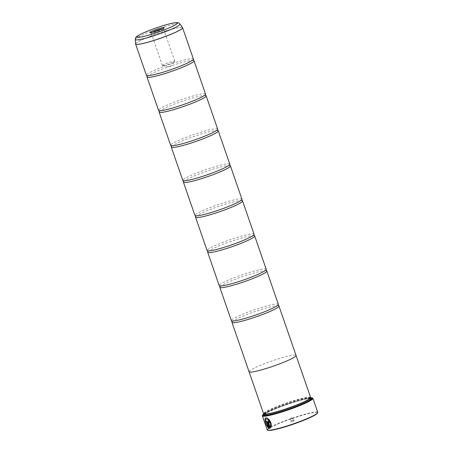 <?xml version="1.0" encoding="UTF-8"?>
<svg xmlns="http://www.w3.org/2000/svg" width="453" height="453" viewBox="0 0 453 453"><rect width="100%" height="100%" fill="white"/><g stroke="black" fill="none" stroke-linecap="round" stroke-linejoin="round"><path stroke-width="0.34" stroke-dasharray="2.27 1.7" d="M193.408 59.02A24.87 2.678 -19.1 0 0 190.554 58.743A24.87 2.678 -19.1 0 0 163.675 66.557A24.87 2.678 -19.1 0 0 146.41 75.294M205.543 94.065A24.87 2.678 -19.1 0 0 202.689 93.788A24.87 2.678 -19.1 0 0 175.809 101.602A24.87 2.678 -19.1 0 0 158.544 110.339M217.683 129.111A24.87 2.678 -19.1 0 0 214.83 128.833A24.87 2.678 -19.1 0 0 187.95 136.647A24.87 2.678 -19.1 0 0 170.679 145.385M229.818 164.156A24.87 2.678 -19.1 0 0 226.964 163.878A24.87 2.678 -19.1 0 0 200.084 171.693A24.87 2.678 -19.1 0 0 182.814 180.43M241.953 199.201A24.87 2.678 -19.1 0 0 239.099 198.929A24.87 2.678 -19.1 0 0 212.219 206.738A24.87 2.678 -19.1 0 0 194.949 215.475M254.088 234.246A24.87 2.678 -19.1 0 0 251.234 233.975A24.87 2.678 -19.1 0 0 224.354 241.783A24.87 2.678 -19.1 0 0 207.089 250.526M266.222 269.292A24.87 2.678 -19.1 0 0 263.369 269.02A24.87 2.678 -19.1 0 0 236.489 276.828A24.87 2.678 -19.1 0 0 219.224 285.571M278.357 304.337A24.87 2.678 -19.1 0 0 275.503 304.065A24.87 2.678 -19.1 0 0 248.629 311.874A24.87 2.678 -19.1 0 0 231.358 320.616M265.735 417.972L266.087 417.876C268.131 417.417 272.106 422.547 271.273 426.086L271.234 426.047M266.455 421.114L266.449 421.097A26.733 2.877 -19.1 0 0 266.913 421.052L269.393 428.385M268.119 420.911L269.654 422.309A26.733 2.877 160.9 0 0 269.705 422.287M267.859 430.299A26.421 2.848 160.9 0 1 284.66 421.262A26.421 2.848 160.9 0 1 314.518 412.473A26.421 2.848 160.9 0 1 317.502 413.108M317.746 412.372A26.733 2.877 -19.1 0 0 314.676 412.077A26.733 2.877 -19.1 0 0 285.781 420.475A26.733 2.877 -19.1 0 0 267.219 429.869M152.112 32.367A6.529 0.702 -19.1 0 0 151.206 33.092A6.529 0.702 -19.1 0 0 151.268 33.154A6.529 0.702 -19.1 0 0 151.953 33.165A6.529 0.702 -19.1 0 0 158.686 31.234A6.529 0.702 -19.1 0 0 163.533 28.907A6.529 0.702 -19.1 0 0 163.544 28.822A6.529 0.702 -19.1 0 0 162.791 28.749A6.529 0.702 -19.1 0 0 162.384 28.811M163.176 65.566A6.529 0.702 -19.1 0 0 169.682 63.72A6.529 0.702 -19.1 0 0 174.705 61.376A6.529 0.702 -19.1 0 0 174.762 61.223A6.529 0.702 -19.1 0 0 174.014 61.149A6.529 0.702 -19.1 0 0 166.959 63.205A6.529 0.702 -19.1 0 0 162.423 65.498A6.529 0.702 -19.1 0 0 162.57 65.583A6.529 0.702 -19.1 0 0 163.176 65.566M294.286 420.718L290.645 422.054L294.286 420.718M293.204 420.158L291.222 420.899L293.204 420.158M292.496 418.113L290.515 418.855L292.496 418.113M310.611 397.768A26.421 2.848 -19.1 0 0 309.461 397.87A26.421 2.848 -19.1 0 0 285.265 404.586A26.421 2.848 -19.1 0 0 263.793 413.98M262.412 415.503A26.733 2.877 160.9 0 1 282.259 405.962A26.733 2.877 160.9 0 1 309.824 398.057A26.733 2.877 160.9 0 1 312.638 398.108M310.396 398.21A24.57 2.644 -19.1 0 0 310.435 397.893A24.57 2.644 -19.1 0 0 307.615 397.621A24.57 2.644 -19.1 0 0 281.064 405.339A24.57 2.644 -19.1 0 0 264.003 413.974A24.57 2.644 -19.1 0 0 264.235 414.195M310.628 397.502A24.881 2.678 -19.1 0 0 307.774 397.224A24.881 2.678 -19.1 0 0 280.883 405.039A24.881 2.678 -19.1 0 0 263.612 413.782M310.515 398.125A25.374 2.735 -19.1 0 0 308.589 398.227A25.374 2.735 -19.1 0 0 284.133 405.107A25.374 2.735 -19.1 0 0 264.082 414.201M264.02 415.424A25.068 2.701 -19.1 0 0 264.173 415.531A25.068 2.701 -19.1 0 0 266.817 415.582A25.068 2.701 -19.1 0 0 292.661 408.17A25.068 2.701 -19.1 0 0 311.268 399.223A25.068 2.701 -19.1 0 0 311.324 399.042M310.667 398.555A25.068 2.701 -19.1 0 0 308.436 398.623A25.068 2.701 -19.1 0 0 283.652 405.645A25.068 2.701 -19.1 0 0 264.235 414.637M193.708 60.509A24.87 2.678 -19.1 0 0 191.16 60.498A24.87 2.678 -19.1 0 0 165.764 67.757A24.87 2.678 -19.1 0 0 147.1 76.653M249.031 371.653A24.881 2.678 160.9 0 1 266.636 362.87A24.881 2.678 160.9 0 1 293.21 355.169A24.87 2.678 160.9 0 1 296.058 355.446M205.843 95.56A24.87 2.678 -19.1 0 0 203.301 95.543A24.87 2.678 -19.1 0 0 177.899 102.803A24.87 2.678 -19.1 0 0 159.235 111.698M217.978 130.606A24.87 2.678 -19.1 0 0 215.435 130.589A24.87 2.678 -19.1 0 0 190.034 137.848A24.87 2.678 -19.1 0 0 171.37 146.744M230.113 165.651A24.87 2.678 -19.1 0 0 227.57 165.634A24.87 2.678 -19.1 0 0 202.174 172.899A24.87 2.678 -19.1 0 0 183.505 181.789M242.247 200.696A24.87 2.678 -19.1 0 0 239.705 200.679A24.87 2.678 -19.1 0 0 214.309 207.944A24.87 2.678 -19.1 0 0 195.639 216.834M254.382 235.741A24.87 2.678 -19.1 0 0 251.84 235.724A24.87 2.678 -19.1 0 0 226.443 242.989A24.87 2.678 -19.1 0 0 207.78 251.879M266.523 270.786A24.87 2.678 -19.1 0 0 263.974 270.769A24.87 2.678 -19.1 0 0 238.578 278.034A24.87 2.678 -19.1 0 0 219.915 286.925M278.657 305.832A24.87 2.678 -19.1 0 0 276.115 305.815A24.87 2.678 -19.1 0 0 250.713 313.08A24.87 2.678 -19.1 0 0 232.049 321.97M249.054 371.726A24.87 2.678 160.9 0 1 266.324 362.983A24.87 2.678 160.9 0 1 293.204 355.175A24.881 2.678 160.9 0 1 296.036 355.379M270.333 426.256L271.081 426.907L269.943 428.306M268.606 421.919L270.028 426.896M266.432 418.929C264.388 418.855 266.466 425.701 268.521 427.077M135.583 44.009A24.87 2.678 160.9 0 1 153.125 35.232A24.87 2.678 160.9 0 1 179.745 27.52A24.87 2.678 160.9 0 1 182.57 27.735M182.542 27.678A24.864 2.678 -19.1 0 0 179.722 27.474A24.864 2.678 -19.1 0 0 153.176 35.158A24.864 2.678 -19.1 0 0 135.572 43.947M264.309 414.852L264.569 414.461C266.092 413.017 270.481 410.837 277.746 407.91C288.504 403.595 302.768 399.286 308.216 398.702L310.741 398.77A24.57 2.644 -19.1 0 0 307.921 398.498A24.57 2.644 -19.1 0 0 281.37 406.216A24.57 2.644 -19.1 0 0 264.309 414.846M264.382 415.48A24.881 2.678 -19.1 0 0 266.97 415.514A24.881 2.678 -19.1 0 0 292.513 408.198A24.881 2.678 -19.1 0 0 311.075 399.314M310.701 398.663A24.881 2.678 -19.1 0 0 308.278 398.685A24.881 2.678 -19.1 0 0 283.204 405.831A24.881 2.678 -19.1 0 0 264.269 414.738M135.254 39.479A23.698 2.554 160.9 0 1 152.038 31.11A23.698 2.554 160.9 0 1 177.338 23.783A23.698 2.554 160.9 0 1 180.022 23.975M163.533 28.907L164.116 27.718M174.762 61.223L163.544 28.822M162.57 65.583L169.869 67.044L174.705 61.376M293.323 420.158L294.501 420.724M292.627 418.125L293.334 420.169M290.52 418.832L291.353 417.859L292.604 418.108M311.268 399.223L311.46 398.833M264.173 415.531L263.782 415.344M290.515 418.855L291.222 420.899L290.645 422.054M162.423 65.498L151.206 33.092M151.268 33.154L150.073 32.582"/><path stroke-width="0.68" d="M135.572 43.947A24.864 2.678 -19.1 0 0 138.437 44.298A24.864 2.678 -19.1 0 0 165.639 36.365A24.864 2.678 -19.1 0 0 182.542 27.678L180.022 23.975A23.698 2.554 160.9 0 1 163.918 32.254A23.698 2.554 160.9 0 1 137.989 39.813A23.698 2.554 160.9 0 1 135.254 39.479L135.594 44.066L146.41 75.294A24.87 2.678 -19.1 0 0 146.721 75.555A24.87 2.678 -19.1 0 0 149.264 75.572A24.87 2.678 -19.1 0 0 174.66 68.307A24.87 2.678 -19.1 0 0 193.323 59.417A24.87 2.678 -19.1 0 0 193.408 59.02L182.599 27.792A24.87 2.678 160.9 0 1 165.328 36.529A24.87 2.678 160.9 0 1 138.448 44.343A24.87 2.678 160.9 0 1 135.594 44.066A24.87 2.678 160.9 0 1 135.583 44.009M146.721 75.555L147.1 76.653A24.87 2.678 -19.1 0 0 147.015 77.044L158.544 110.339A24.87 2.678 -19.1 0 0 158.856 110.6A24.87 2.678 -19.1 0 0 161.398 110.617A24.87 2.678 -19.1 0 0 186.795 103.352A24.87 2.678 -19.1 0 0 205.464 94.462A24.87 2.678 -19.1 0 0 205.543 94.065L194.014 60.77A24.87 2.678 -19.1 0 0 193.708 60.509L193.323 59.417M158.856 110.6L159.235 111.698A24.87 2.678 -19.1 0 0 159.15 112.095L170.679 145.385A24.87 2.678 -19.1 0 0 170.991 145.645A24.87 2.678 -19.1 0 0 173.533 145.662A24.87 2.678 -19.1 0 0 198.929 138.397A24.87 2.678 -19.1 0 0 217.599 129.507A24.87 2.678 -19.1 0 0 217.683 129.111L206.155 95.815A24.87 2.678 -19.1 0 0 205.843 95.56L205.464 94.462M170.991 145.645L171.37 146.744A24.87 2.678 -19.1 0 0 171.285 147.14L182.814 180.43A24.87 2.678 -19.1 0 0 183.125 180.69A24.87 2.678 -19.1 0 0 185.668 180.707A24.87 2.678 -19.1 0 0 211.07 173.442A24.87 2.678 -19.1 0 0 229.733 164.552A24.87 2.678 -19.1 0 0 229.818 164.156L218.289 130.86A24.87 2.678 -19.1 0 0 217.978 130.606L217.599 129.507M183.125 180.69L183.505 181.789A24.87 2.678 -19.1 0 0 183.42 182.185L194.949 215.475A24.87 2.678 -19.1 0 0 195.26 215.736A24.87 2.678 -19.1 0 0 197.802 215.753A24.87 2.678 -19.1 0 0 223.204 208.488A24.87 2.678 -19.1 0 0 241.868 199.597A24.87 2.678 -19.1 0 0 241.953 199.201L230.424 165.911A24.87 2.678 -19.1 0 0 230.113 165.651L229.733 164.552M195.26 215.736L195.639 216.834A24.87 2.678 -19.1 0 0 195.56 217.23L207.089 250.526A24.87 2.678 -19.1 0 0 207.395 250.781A24.87 2.678 -19.1 0 0 209.943 250.798A24.87 2.678 -19.1 0 0 235.339 243.538A24.87 2.678 -19.1 0 0 254.003 234.643A24.87 2.678 -19.1 0 0 254.088 234.246L242.559 200.956A24.87 2.678 -19.1 0 0 242.247 200.696L241.868 199.597M207.395 250.781L207.78 251.879A24.87 2.678 -19.1 0 0 207.695 252.276L219.224 285.571A24.87 2.678 -19.1 0 0 219.535 285.826A24.87 2.678 -19.1 0 0 222.078 285.843A24.87 2.678 -19.1 0 0 247.474 278.584A24.87 2.678 -19.1 0 0 266.137 269.688A24.87 2.678 -19.1 0 0 266.222 269.292L254.694 236.002A24.87 2.678 -19.1 0 0 254.382 235.741L254.003 234.643M219.535 285.826L219.915 286.925A24.87 2.678 -19.1 0 0 219.83 287.321L231.358 320.616A24.87 2.678 -19.1 0 0 231.67 320.871A24.87 2.678 -19.1 0 0 234.212 320.888A24.87 2.678 -19.1 0 0 259.609 313.629A24.87 2.678 -19.1 0 0 278.278 304.733A24.87 2.678 -19.1 0 0 278.357 304.337L266.828 271.047A24.87 2.678 -19.1 0 0 266.523 270.786L266.137 269.688M271.273 426.086L270.56 425.418C270.243 421.681 268.872 419.518 266.449 418.923L266.398 418.946C268.822 419.535 270.192 421.703 270.509 425.441L271.222 426.103C272.055 422.575 268.08 417.434 266.036 417.898L265.735 417.972M266.036 417.898L266.019 417.898C263.272 417.751 266.811 428.193 269.393 428.385L266.862 421.075A26.733 2.877 160.9 0 1 266.398 421.12L268.47 427.1C266.421 425.729 264.331 418.872 266.381 418.951M269.444 428.362C266.862 428.176 263.323 417.728 266.07 417.881M269.654 422.309L268.193 420.894L267.91 422.587L269.897 428.323L271.03 426.93L270.333 426.256L269.977 426.919L268.453 422.507L268.555 421.941L269.031 422.417A26.733 2.877 -19.1 0 0 269.654 422.309A26.733 2.877 160.9 0 1 269.082 422.394L268.606 421.919L268.504 422.485M269.943 428.306L267.961 422.564L268.244 420.871M317.695 412.717L317.502 413.108A26.421 2.848 160.9 0 1 297.887 422.541A26.421 2.848 160.9 0 1 270.645 430.35A26.421 2.848 160.9 0 1 267.859 430.299L267.468 430.112A26.733 2.877 -19.1 0 0 270.282 430.163A26.733 2.877 -19.1 0 0 297.848 422.258A26.733 2.877 -19.1 0 0 317.695 412.717A26.733 2.877 -19.1 0 0 317.746 412.372L312.887 398.351A26.733 2.877 160.9 0 1 294.325 407.745A26.733 2.877 160.9 0 1 265.43 416.143A26.733 2.877 160.9 0 1 262.361 415.848A26.733 2.877 160.9 0 1 262.412 415.503L262.598 415.112A26.421 2.848 -19.1 0 0 265.588 415.746A26.421 2.848 -19.1 0 0 295.441 406.958A26.421 2.848 -19.1 0 0 312.247 397.921A26.421 2.848 -19.1 0 0 310.611 397.768M262.361 415.848L267.219 429.869A26.733 2.877 -19.1 0 0 267.468 430.112M150.86 32.593A7.474 0.804 -19.1 0 0 158.567 30.385A7.474 0.804 -19.1 0 0 164.116 27.718A7.474 0.804 -19.1 0 0 163.273 27.537A7.474 0.804 -19.1 0 0 154.824 30.023A7.474 0.804 -19.1 0 0 150.073 32.582A7.474 0.804 -19.1 0 0 150.86 32.593M263.793 413.98A26.421 2.848 -19.1 0 0 262.598 415.112M249.048 371.726L263.612 413.782A24.881 2.678 -19.1 0 0 263.844 414.008L264.235 414.195A24.57 2.644 -19.1 0 0 266.823 414.246A24.57 2.644 -19.1 0 0 292.151 406.981A24.57 2.644 -19.1 0 0 310.396 398.21L310.588 397.825A24.881 2.678 -19.1 0 0 310.628 397.502L296.064 355.446A24.87 2.678 160.9 0 1 278.788 364.189A24.87 2.678 160.9 0 1 251.908 371.998A24.881 2.678 160.9 0 1 249.048 371.726A24.881 2.678 160.9 0 1 249.031 371.653M263.844 414.008A24.881 2.678 -19.1 0 0 266.466 414.059A24.881 2.678 -19.1 0 0 292.117 406.703A24.881 2.678 -19.1 0 0 310.588 397.825M264.082 414.201A25.374 2.735 -19.1 0 0 263.782 415.344A25.374 2.735 -19.1 0 0 266.455 415.395A25.374 2.735 -19.1 0 0 292.621 407.893A25.374 2.735 -19.1 0 0 311.46 398.833A25.374 2.735 -19.1 0 0 310.515 398.125M311.324 399.042A25.068 2.701 -19.1 0 0 310.667 398.555M147.015 77.044A24.87 2.678 -19.1 0 0 149.869 77.321A24.87 2.678 -19.1 0 0 176.749 69.507A24.87 2.678 -19.1 0 0 194.014 60.77M159.15 112.095A24.87 2.678 -19.1 0 0 162.004 112.367A24.87 2.678 -19.1 0 0 188.884 104.558A24.87 2.678 -19.1 0 0 206.155 95.815M171.285 147.14A24.87 2.678 -19.1 0 0 174.139 147.412A24.87 2.678 -19.1 0 0 201.019 139.603A24.87 2.678 -19.1 0 0 218.289 130.86M183.42 182.185A24.87 2.678 -19.1 0 0 186.274 182.457A24.87 2.678 -19.1 0 0 213.153 174.648A24.87 2.678 -19.1 0 0 230.424 165.911M195.56 217.23A24.87 2.678 -19.1 0 0 198.414 217.502A24.87 2.678 -19.1 0 0 225.294 209.694A24.87 2.678 -19.1 0 0 242.559 200.956M207.695 252.276A24.87 2.678 -19.1 0 0 210.549 252.553A24.87 2.678 -19.1 0 0 237.429 244.739A24.87 2.678 -19.1 0 0 254.694 236.002M219.83 287.321A24.87 2.678 -19.1 0 0 222.683 287.598A24.87 2.678 -19.1 0 0 249.563 279.784A24.87 2.678 -19.1 0 0 266.828 271.047M231.67 320.871L232.049 321.97A24.87 2.678 -19.1 0 0 231.964 322.366A24.87 2.678 -19.1 0 0 234.818 322.644A24.87 2.678 -19.1 0 0 261.698 314.829A24.87 2.678 -19.1 0 0 278.969 306.092A24.87 2.678 -19.1 0 0 278.657 305.832L278.278 304.733M296.036 355.379A24.881 2.678 160.9 0 1 296.064 355.446A24.881 2.678 160.9 0 1 278.793 364.189A24.881 2.678 160.9 0 1 251.902 372.004A24.87 2.678 160.9 0 1 249.054 371.726L231.964 322.366M264.235 414.637A25.068 2.701 -19.1 0 0 264.02 415.424M312.247 397.921L312.638 398.108A26.733 2.877 160.9 0 1 312.887 398.351M268.453 422.507L268.555 421.941M162.384 28.811A6.529 0.702 -19.1 0 0 152.112 32.367M270.384 426.233L269.977 426.919M266.455 421.114L268.47 427.1M264.309 414.852L264.309 414.846A24.57 2.644 -19.1 0 0 267.128 415.118A24.57 2.644 -19.1 0 0 293.68 407.4A24.57 2.644 -19.1 0 0 310.741 398.77L310.486 398.028M311.075 399.314A24.881 2.678 -19.1 0 0 310.701 398.663M174.745 22.865A21.297 2.293 -19.1 0 0 147.423 31.234A21.297 2.293 -19.1 0 0 139.388 37.271A21.297 2.293 -19.1 0 0 166.704 28.901A21.297 2.293 -19.1 0 0 174.745 22.865M264.269 414.738A24.881 2.678 -19.1 0 0 264.382 415.48M264.309 414.846L264.054 414.11M135.254 39.479C135.504 37.939 135.877 37.078 136.381 36.908C136.591 36.365 138.975 35.023 143.527 32.871C152.848 28.647 169.196 23.375 175.254 22.729C178.272 22.673 178.046 22.203 180.022 23.975M278.969 306.092L296.058 355.446"/></g></svg>
